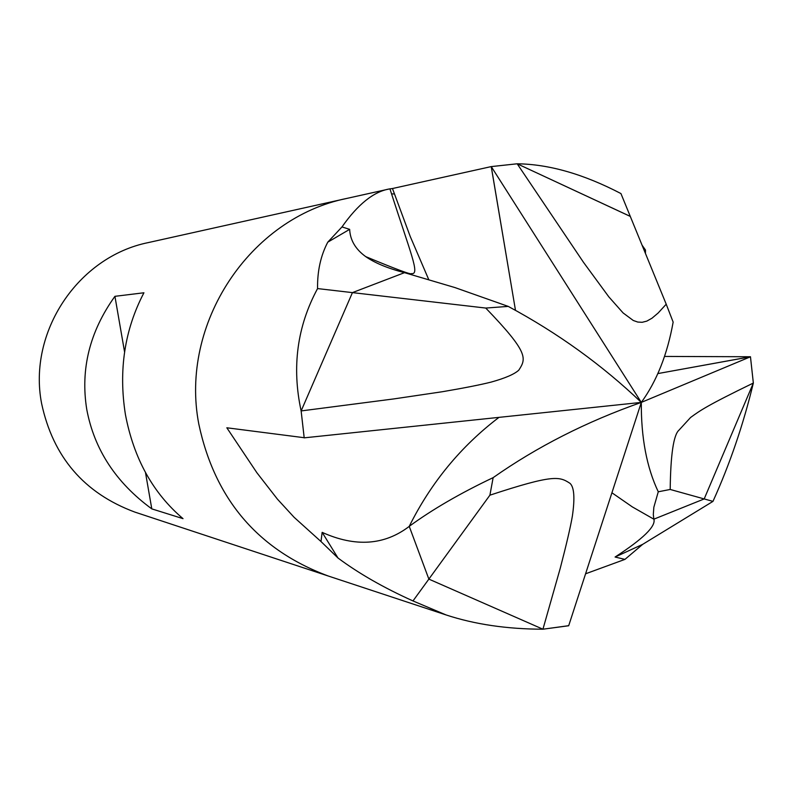 <?xml version="1.0" encoding="UTF-8"?>
<svg xmlns="http://www.w3.org/2000/svg" width="793" height="793" viewBox="0 0 793 793"><rect width="100%" height="100%" fill="white"/><g stroke="black" fill="none" stroke-linecap="round" stroke-linejoin="round"><path stroke-width="1.19" d="M388.996 189.031L347.175 198.339C249.716 217.817 179.446 323.722 198.805 424.086C214.814 499.213 257.953 549.846 328.223 575.996L134.82 512.08C84.167 493.236 53.101 457.065 41.613 403.568C27.696 332.108 78.041 256.684 148.341 242.579L347.175 198.339C249.716 217.817 179.446 323.722 198.805 424.086C214.814 499.213 257.953 549.846 328.223 575.996L446.053 614.932L412.984 600.935C383.862 587.831 358.862 573.527 338.006 558.024L320.996 541.54L294.104 517.294L277.391 499.104L256.892 472.747L226.828 427.784L304.75 437.786M753.35 383.039C743.279 424.711 729.818 464.163 712.966 501.384L704.184 498.936L753.35 383.039L750.465 356.751L657.813 373.592L750.465 356.791L641.309 402.398C602.274 365.117 557.905 333.11 508.224 306.395L485.752 308.061C528.802 352.746 526.413 358.466 518.781 370.172C514.419 374.207 505.191 378.182 491.095 382.107C480.211 384.833 464.024 388.035 442.514 391.702L393.883 398.909L301.142 410.933L304.205 437.885M712.966 501.384L642.687 544.345L624.943 559.382L585.571 573.795M338.006 558.024L322.146 532.361C355.393 547.309 384.427 545.316 409.247 526.383L428.864 579.108L542.957 629.216L568.71 625.677M301.132 410.952C291.675 367.159 297.157 326.379 317.567 288.583C317.289 271.147 320.689 255.673 327.777 242.162L349.654 229.355C350.159 240.14 355.512 249.23 365.692 256.605C374.831 262.979 387.757 268.341 404.47 272.673L352.429 292.617L301.132 410.952L304.195 437.845L641.309 402.398C586.503 421.648 537.119 446.737 493.137 477.644L489.905 495.179C553.99 474.075 559.481 476.543 569.939 483.294C574.191 487.021 575.004 497.964 572.368 516.124C570.514 526.939 566.48 544.295 560.264 568.214L542.937 629.206C507.005 629.117 474.7 624.359 446.053 614.932M114.926 296.324L143.929 292.776C124.61 329.69 118.435 370.262 125.413 414.511C133.749 458.423 152.96 493.137 183.024 518.652L151.79 508.878C115.956 482.63 94.278 449.492 86.764 409.456C80.301 369.26 89.688 331.553 114.926 296.324L124.58 351.973M394.359 193.958L391.534 193.888M145.496 472.588L151.79 508.878M664.574 356.434L750.465 356.751M642.687 544.345L615.081 557.033C643.103 538.873 656.039 526.255 653.878 519.167L704.184 498.936L670.194 489.459C670.62 454.597 673.554 434.822 678.996 430.133L690.584 417.485C699.862 410.734 706.375 405.838 753.34 383.049L750.465 356.791M624.943 559.382L615.081 557.033M644.798 251.867L645.492 250.053L645.443 253.433M630.286 216.42L517.175 163.784L491.224 166.599L515.48 310.311L491.264 166.599L641.309 402.398C656.743 381.175 667.359 354.412 673.148 322.107L666.219 304.195L658.16 312.997L651.975 318.221L646.82 321.115L642.181 322.295L637.76 322.057L633.27 320.481L623.1 312.938L608.836 296.869L583.529 262.374L517.185 163.794C548.984 164.181 583.569 174.103 620.939 193.561L666.219 304.195M412.984 600.935L489.905 495.179M320.996 541.54L322.146 532.361M317.567 288.583L485.752 308.061M327.777 242.162L341.981 226.927L349.654 229.355M642.023 245.096L645.492 250.053M428.676 279.443L410.219 236.453L392.476 188.526L491.224 166.599M341.981 226.927C357.891 204.297 373.672 191.648 389.323 188.962L392.476 188.526M301.142 410.933L352.429 292.617L404.509 272.663L454.944 287.572L508.224 306.395M498.975 417.366C460.892 446.35 430.986 482.679 409.238 526.344L428.864 579.108L542.937 629.206L568.68 625.756L641.309 402.398C641.081 437.716 646.731 467.513 658.269 491.779M409.238 526.344C432.324 509.473 460.287 493.236 493.137 477.644M491.264 166.599L517.185 163.794L630.266 216.38M753.34 383.049L704.184 498.936L653.838 519.177L653.313 514.498L653.838 507.282L658.269 491.789L670.194 489.459M653.838 519.177L632.358 506.915L611.918 492.77M645.462 251.857L645.115 252.65M365.712 256.615C396.381 269.372 411.636 275.032 411.468 273.595C420.32 274.903 410.863 254.226 389.928 188.833"/></g></svg>
